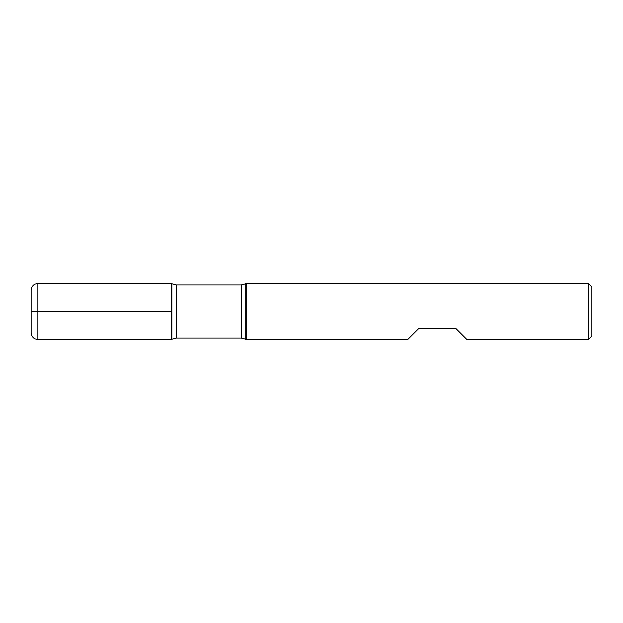 <?xml version="1.0" encoding="UTF-8"?>
<svg xmlns="http://www.w3.org/2000/svg" width="623" height="623" viewBox="0 0 623 623"><rect width="100%" height="100%" fill="white"/><g stroke="black" fill="none" stroke-linecap="round" stroke-linejoin="round"><path stroke-width="0.93" d="M246.21 311.5L246.21 339.535L407.746 339.535L418.781 328.5L455.872 328.5L466.907 339.535L588.314 339.535L588.314 283.465L246.21 283.465L246.21 311.5M171.372 339.535L171.372 283.465L171.372 339.535L171.847 339.262L171.847 283.738L171.372 283.465L37.878 283.465L37.878 311.5L171.372 311.5L31.15 311.5L37.878 311.5L37.878 339.535L171.372 339.535M588.314 283.465L591.85 287.001L591.85 335.999L588.314 339.535M37.878 339.535L35.059 338.92C35.713 339.473 31.181 337.253 31.15 332.807L31.15 290.193C31.181 285.747 35.713 283.527 35.059 284.08L37.878 283.465M241.319 284.921L176.262 284.921L176.262 338.079L241.319 338.079L241.319 284.921L245.735 283.738L245.735 339.262L246.21 339.535M245.735 283.738L246.21 283.465M241.319 338.079L245.735 339.262M171.847 339.262L176.262 338.079M176.262 284.921L171.847 283.738"/></g></svg>
